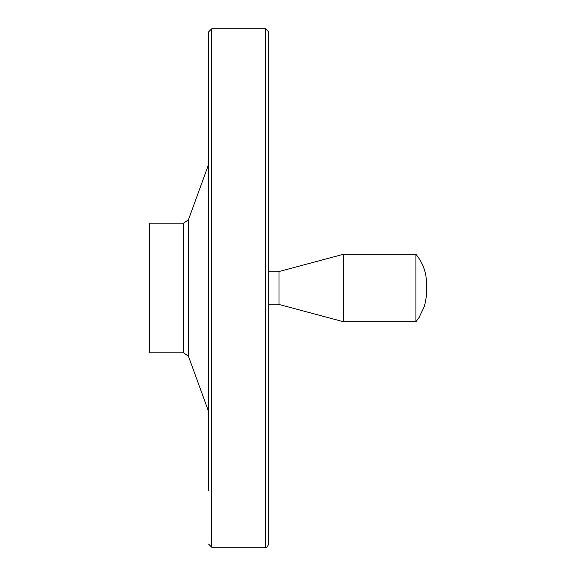 <?xml version="1.0" encoding="UTF-8"?>
<svg xmlns="http://www.w3.org/2000/svg" width="576" height="576" viewBox="0 0 576 576"><rect width="100%" height="100%" fill="white"/><g stroke="black" fill="none" stroke-linecap="round" stroke-linejoin="round"><path stroke-width="0.86" d="M426.269 288C427.421 275.357 423.979 264.125 415.93 254.304L415.93 321.696L419.134 317.426L424.57 305.914L426.391 296.41L426.528 283.162M415.93 254.304L343.325 254.304L343.325 321.696L415.93 321.696M149.472 223.2L149.472 352.8L183.557 352.8L183.557 223.2L149.472 223.2M208.57 164.513L188.431 219.787L183.557 223.2M265.594 28.8L265.594 547.2C266.371 547.978 267.408 546.941 268.704 544.09L268.704 31.91L265.594 28.8L211.68 28.8L208.57 31.91L208.57 490.824M278.993 271.829L268.704 271.829M343.325 254.304L278.993 271.541L278.993 304.459L343.325 321.696M188.431 219.787L188.431 356.213L183.557 352.8M211.68 28.8L211.68 547.2L208.57 544.09M188.431 356.213L208.57 411.487M265.594 547.2L211.68 547.2M278.993 304.171L268.704 304.171"/></g></svg>
